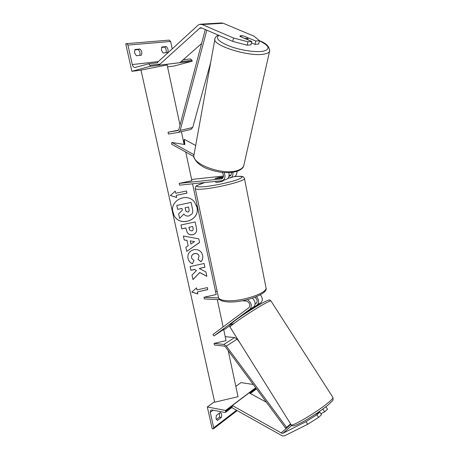 <?xml version="1.0" encoding="UTF-8"?>
<svg xmlns="http://www.w3.org/2000/svg" width="459" height="459" viewBox="0 0 459 459"><rect width="100%" height="100%" fill="white"/><g stroke="black" fill="none" stroke-linecap="round" stroke-linejoin="round"><path stroke-width="0.69" d="M226.385 179.343L226.574 179.28C228.806 178.138 229.552 175.935 228.823 172.682M185.752 152.032L191.885 180.72L179.194 183.382L179.584 185.172L222.46 180.68C225.128 179.102 225.673 176.405 224.107 172.584M231.399 172.509C231.571 174.357 231.015 175.585 229.729 176.181L228.955 176.331M195.683 145.503L184.346 139.341L184.025 141.005L184.346 144.459M193.922 156.559L171.551 144.155L171.861 142.456L184.839 144.539L184.346 139.341M193.973 154.689L171.861 142.456M223.372 176.933L218.92 177.409L214.996 178.597L222.982 177.845M191.615 179.458L223.504 176.009M229.11 175.401L230.906 175.206M179.194 183.382L221.789 178.855C223.912 177.329 224.032 175.177 222.139 172.406M227.922 178.344L234.383 176.623C236.23 175.774 237.073 174.036 236.919 171.414M234.199 176.686L234.383 176.623C243.7 175.889 244.59 176.956 237.039 179.836C229.248 182.539 213.59 185.832 204.353 186.704C194.151 187.358 194.22 185.998 204.559 182.619M232.856 172.332C233.178 175.166 232.352 177.048 230.389 177.983M161.384 50.111L163.054 53.003L167.627 52.538C168.533 50.427 168.109 48.442 166.359 46.583L161.769 47.007L161.384 50.111M134.539 52.722L136.346 55.734L141.326 55.223C142.307 53.02 141.854 50.955 139.955 49.021L134.957 49.486L134.539 52.722M166.026 52.699C166.674 50.616 166.192 48.752 164.574 47.111L166.359 46.583M161.562 47.392L164.574 47.111M131.899 71.317L150.282 66.297L150.064 65.293L148.601 63.801L135.135 67.502C133.781 67.473 132.835 66.498 132.295 64.576L127.923 45.091L126.564 43.634L125.732 43.875L131.899 71.317L141.022 70.175M167.552 66.848L173.967 66.044L192.172 61.219L191.982 60.284L190.439 58.924M139.731 55.39C140.437 53.21 139.915 51.27 138.159 49.566L134.739 49.882M172.217 48.872L170.656 41.471L169.159 40.151M150.282 66.297L192.172 61.219M138.159 49.566L139.955 49.021M215.592 181.489L215.759 182.292L217.061 182.384C220.194 181.942 222.231 181.425 223.166 180.84L223.16 180.789M222.569 177.891L222.403 177.088L218.358 177.518L214.996 178.637L219.052 178.207L222.414 177.134L222.569 177.891M242.438 35.779L240.728 35.704L239.85 36.031L239.959 36.427L251.733 41.436L247.952 41.809L247.189 45.211L250.964 44.821L251.733 41.436M247.189 45.211L232.782 41.408L233.511 37.994L202.138 24.534L199.504 24.373L197.921 25.302L157.391 62.47M232.782 41.408L201.507 27.884L200.193 27.798L158.768 65.241L179.871 62.682L201.593 43.525M251.412 42.859L255.02 44.403L258.687 44.018L259.467 40.685L254.022 36.192L223.229 23.266L221.37 22.967M158.768 65.241L158.303 64.312M255.02 44.403L255.795 41.04L259.467 40.685M233.511 37.994L247.952 41.809M255.795 41.04L243.563 35.968M239.85 36.031L243.448 35.917L248.072 37.873L247.2 38.516L244.572 38.39M307.765 424.248L318.621 417.374L316.871 414.735L306.033 421.62L307.765 424.248L284.7 435.74L282.457 435.958L232.139 407.781M306.033 421.62L283.042 433.198L281.924 433.313L232.352 405.526L232.271 406.335M318.621 417.374L321.535 414.689L319.797 412.073L316.871 414.735M266.409 402.227L249.128 392.875L232.352 405.526M314.667 414.678L319.797 412.073M324.473 407.816L321.765 409.812M322.947 409.21L324.674 411.809L327.514 409.193L325.884 406.743M324.674 411.809L320.887 413.714M317.8 413.089L317.576 412.739L317.794 413.094M251.469 308.632L251.865 309.251M245.875 313.084L248.767 311.024L248.6 310.76M217.428 420.427L216.011 418.602L216.327 415.464L220.222 412.543C221.714 413.341 222.076 414.982 221.313 417.472L217.428 420.427M207.325 406.972L225.598 410.438L225.553 412.302L224.893 412.457L211.92 409.962L210.681 410.243L210.239 412.348L213.705 427.811L213.51 428.815L212.236 428.821L207.325 406.972L214.588 401.717M235.828 386.346L240.992 382.605L253.259 384.464M219.5 413.089L219.528 417.116L216.355 419.526M225.598 410.438L255.697 387.757M219.528 417.116L221.313 417.472M247.407 299.641C251.48 302.653 252.352 305.832 250.023 309.171L213.917 335.971L224.233 329.069L224.87 329.321L229.896 325.597M252.398 298.189C255.485 301.402 255.95 304.311 253.787 306.916L245.645 312.992M255.158 304.11L256.254 303.296C257.751 301.356 257.327 299.348 254.986 297.266M260.414 294.77C262.743 297.897 262.921 300.519 260.936 302.636L252.72 308.712M242.111 300.8L246.213 301.006C249.65 302.475 250.58 304.678 248.99 307.61L212.965 334.502L213.917 335.971M256.495 296.663C259.06 299.842 259.318 302.561 257.275 304.828L251.681 308.97M192.55 183.847L216.206 294.535L204.003 297.271L204.364 298.935L219.878 299.704M215.518 291.31L217.159 291.373M204.003 297.271L218.582 297.96M205.299 29.525L178.849 129.53L177.983 130.505L168.057 132.255L178.568 130.115M206.825 30.185L180.18 130.413L178.453 132.364L168.459 134.103L168.057 132.255M210.681 62.487L192.711 127.493L190.852 129.438M214.049 343.395L223.854 344.434L226.333 346.063L286.594 427.415L285.573 428.121L225.444 346.884L224.204 346.069L214.399 345.013L214.049 343.395L226.063 340.635L223.671 329.442M239.931 342.867L237.154 339.144L234.698 337.566L225.208 336.654M286.594 427.415L290.593 423.892M196.928 207.124L194.392 201.92C186.991 192.074 169.635 200.405 172.894 212.253L173.863 214.996C179.458 227.653 200.428 220.463 196.928 207.124M172.664 210.779L173.858 214.944C179.452 227.595 200.411 220.406 196.911 207.078L196.463 205.506M176.663 197.525L176.193 195.396L186.939 193.124L186.474 190.99L175.722 193.262L175.252 191.122L170.364 195.511L176.663 197.525M188.006 258.383C187.392 254.011 189.303 251.125 193.727 249.73L193.767 249.719C197.324 249.139 200.004 250.293 201.811 253.179L202.626 255.342C203.096 258.084 202.539 260.23 200.956 261.768L198.081 259.421L199.08 256.082L198.776 255.256C197.904 253.85 196.532 253.305 194.662 253.626L194.622 253.638C192.35 254.275 191.34 255.634 191.587 257.723L191.856 258.532L193.962 260.431L192.499 263.73C190.772 263.11 189.447 261.877 188.54 260.035L187.932 257.992M186.974 240.424L184.254 239.994L183.382 236.035L198.787 238.829L199.579 242.49L186.761 251.371L185.866 247.315L188.15 245.772L186.962 240.361L184.254 239.994M180.008 125.152L167.145 64.96L140.999 70.084L214.697 402.216L238.037 396.691L228.186 350.596M223.126 326.917L217.285 299.572M184.128 144.424L181.403 131.67M192.665 234.761C190.101 235.192 188.242 234.314 187.083 232.134L185.855 227.98L181.804 228.857L180.949 224.99L195.138 221.944L196.423 227.911C197.118 231.6 195.878 233.883 192.705 234.75L192.648 234.698C190.089 235.123 188.224 234.251 187.065 232.07L185.855 227.98M206.854 276.335L205.902 271.9L199.235 268.486L204.898 267.241L204.089 263.477L190.101 266.553L190.933 270.322L194.547 269.525L196.423 270.552L191.982 275.102L192.969 279.594L199.763 272.548L206.854 276.335L205.896 271.9M196.951 289.916L207.353 287.598L207.784 289.606L197.387 291.924L197.829 293.932L191.753 292.131L196.509 287.908L196.951 289.916M188.919 215.942L188.878 215.954C186.693 216.327 185.023 215.673 183.87 213.997L179.63 218.415L178.637 213.917L182.343 210.153L181.971 208.438L177.639 209.361L176.772 205.437L191.082 202.396L192.522 209.074C192.952 211.215 192.763 212.85 191.965 213.992L188.919 215.942M176.772 205.437L191.082 202.396M178.637 213.917L182.332 210.102M190.261 240.946L190.933 244.022L194.576 241.629L190.244 240.877L194.576 241.629M184.243 239.931L183.388 236.035M198.781 238.823L199.579 242.49M199.556 242.421L186.761 251.371M186.744 251.302L185.866 247.309M186.962 240.361L188.15 245.772M191.69 230.946C192.9 230.636 193.359 229.758 193.067 228.324L192.677 226.511L188.93 227.32L189.665 230.045L191.69 230.946M188.93 227.32L192.677 226.511M188.919 227.262L189.315 229.087M185.843 227.922L181.804 228.857M181.793 228.794L180.955 224.99M195.132 221.944L196.406 227.848C197.1 231.543 195.861 233.82 192.688 234.687L192.648 234.698M202.499 254.837L202.608 255.267C203.073 258.01 202.517 260.15 200.939 261.693L200.956 261.768M200.939 261.693L198.11 259.387M199.04 255.933L198.758 255.181C197.886 253.775 196.515 253.23 194.645 253.557L194.605 253.563C192.35 254.194 191.334 255.548 191.564 257.614M193.922 260.408L192.499 263.73M192.487 263.65C190.755 263.03 189.435 261.802 188.523 259.96L187.995 258.308M191.982 275.096L192.958 279.508L199.745 272.468L206.831 276.249M190.106 266.553L190.915 270.236L194.53 269.439L196.423 270.552M199.235 268.486L204.875 267.161L204.083 263.477M207.348 287.598L207.784 289.606M197.387 291.924L207.761 289.514M197.812 293.835L191.828 292.062M170.398 195.477L176.652 197.479M176.193 195.396L186.922 193.078L186.474 190.99M187.823 212.081C188.93 211.788 189.343 210.962 189.056 209.608L188.5 207.043L185.075 207.778L186.033 211.364L187.811 212.029C188.919 211.737 189.332 210.911 189.045 209.556L188.5 207.043M185.643 210.388L186.021 211.312L187.811 212.029M229.202 176.308L230.102 176.004M221.261 178.981L222.162 178.677M127.923 45.091L170.656 41.471M132.295 64.576L158.366 61.575M150.064 65.293L160.013 64.105M181.121 61.586L191.982 60.284M244.423 178.333L244.492 178.694C244.813 180.984 217.985 187.817 203.492 189.033C197.823 189.527 195.058 189.309 195.201 188.368C195.488 186.693 196.096 185.74 197.02 185.499L204.462 182.63M195.27 188.706L218.358 297.007C218.478 299.113 221.364 300.347 227.016 300.708C241.468 301.77 266.966 293.324 266.054 288.017L265.887 287.162M199.401 28.263L201.983 28.091M202.138 24.534L223.229 23.266M218.903 35.406C215.168 38.246 218.96 41.924 230.298 46.439C241.09 50.381 255.755 52.498 263.036 51.236C270.77 49.262 269.565 45.791 259.433 40.828M269.754 50.41L269.536 51.454C268.911 52.67 267.149 53.542 264.246 54.059C249.145 57.335 210.377 44.867 215.024 38.441C215.667 36.806 216.774 35.71 218.329 35.159M259.455 40.725C266.444 43.272 269.806 46.852 269.536 51.454L243.712 165.9C243.373 167.724 241.371 169.469 237.716 171.132C228.863 173.749 218.696 172.928 207.227 168.683C197.054 164.896 192.419 157.403 194.134 154.092C189.292 163.588 224.072 176.365 238.491 170.117C241.256 169.073 242.995 167.667 243.712 165.9L244.022 164.511M281.074 432.986L290.88 424.346M283.042 433.198L291.786 425.453M332.855 397.333L332.999 397.557C333.045 398.28 331.496 399.95 328.363 402.566C317.18 412.067 290.254 427.926 291.063 424.644L230.131 327.198C227.429 327.307 252.507 310.215 264.975 303.514C268.446 301.626 270.426 300.748 270.913 300.874L270.999 301.012M262.864 302.751C256.093 306.417 244.177 313.973 236.999 319.154C229.718 324.536 228.789 325.924 234.21 323.314M210.239 412.348L213.154 410.203M213.705 427.811L236.534 410.266M225.776 411.241L232.92 405.848M249.69 393.179L256.116 388.325M250.023 309.171L253.787 306.916M257.275 304.828L260.936 302.636M180.18 130.413L192.711 127.493M223.854 344.434L234.698 337.566M226.333 346.063L237.154 339.144M222.46 180.68L226.574 179.28M148.601 63.801L157.529 62.763M183.187 59.762L190.577 58.895M126.564 43.634L169.348 40.117M218.518 297.776C219.144 299.308 220.251 301.374 228.083 301.936C243.213 303.009 268.412 294.081 266.054 288.017L244.492 178.694C243.97 177.358 243.431 176.704 242.88 176.721C242.254 176.474 241.262 176.009 234.44 176.6M223.166 180.84L223.091 180.467M200.503 24.207L221.617 22.95M214.852 39.376L194.134 154.092M248.067 38.126L247.734 39.738M263.041 302.647C270.735 298.792 267.832 300.542 269.112 300.025C269.313 299.773 269.915 300.054 270.913 300.874L332.999 397.557C333.045 401.212 333.842 399.37 328.432 404.689C322.086 410.019 309.739 418.212 301.5 422.573C292.503 427.008 292.687 426.136 291.184 424.85M251.859 309.251L251.469 308.637M262.921 302.716C254.516 307.255 238.812 317.456 233.04 322.126C229.936 324.817 230.338 324.76 230.125 325.047C229.81 325.161 229.787 325.833 230.057 327.066M225.553 412.302L232.185 407.282M250.35 393.535L256.518 388.865M213.51 428.815L237.148 410.616M178.453 132.364L190.978 129.409"/></g></svg>
